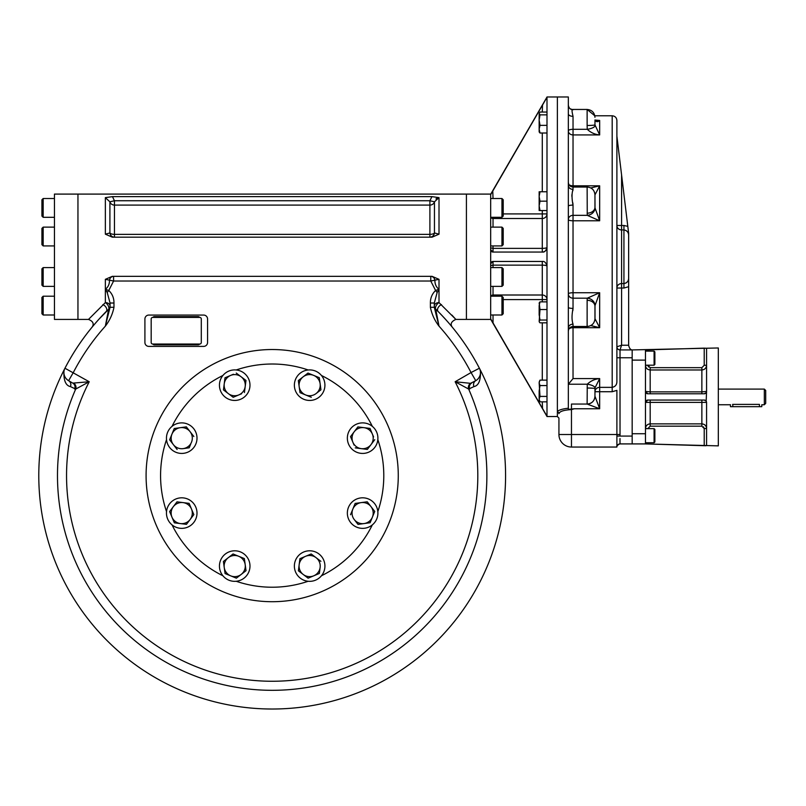 <?xml version="1.0" encoding="UTF-8"?>
<svg xmlns="http://www.w3.org/2000/svg" width="806" height="806" viewBox="0 0 806 806"><rect width="100%" height="100%" fill="white"/><g stroke="black" fill="none" stroke-linecap="round" stroke-linejoin="round"><path stroke-width="1.21" d="M730.458 404.693L730.458 406.667L761.781 406.667L761.781 404.753L764.33 404.753L764.33 389.086L765.7 390.457L765.7 403.383L764.33 404.753M718.317 404.753L730.256 404.753M732.614 404.39C729.581 404.783 729.581 404.783 732.614 404.39L759.433 404.39C762.466 404.783 762.466 404.783 759.433 404.39L759.433 406.667M654.089 442.736L654.875 441.95L654.875 429.417L654.089 428.641L654.089 442.736L645.475 442.736M654.089 365.199L654.875 364.413L654.875 351.89L654.089 351.104L654.089 365.199L645.475 365.199M701.865 393.781L701.865 391.867L706.57 391.434L706.57 348.273L704.222 348.142L645.475 349.925L645.475 391.434L650.18 391.867L650.18 393.781M646.341 393.257A2.347 2.347 0 0 1 645.475 391.434L645.475 443.915L718.317 445.869L718.317 347.97L632.166 349.925C630.524 349.824 629.355 348.303 628.64 345.371L628.64 235.584C628.64 232.41 627.078 230.526 623.935 229.942L625.94 230.445M645.475 443.915L620.026 443.915L619.985 443.32M647.822 442.736L647.822 443.985L704.222 445.698L704.222 428.56L701.865 426.173L701.865 423.865C704.726 424.147 706.298 425.709 706.57 428.56L704.222 428.56L703.537 426.878M646.321 400.602A2.347 2.347 0 0 0 645.475 402.406L706.57 402.406L706.57 445.557L704.373 445.698M647.601 400.058A2.347 2.347 0 0 1 647.812 400.048L704.222 400.048A2.347 2.347 0 0 1 704.918 400.159M705.089 400.219A2.347 2.347 0 0 1 706.409 401.539M706.56 402.244A2.347 2.347 0 0 1 706.57 402.406L706.177 401.106L704.222 400.048M647.822 428.641L650.18 426.173L701.865 426.173M706.177 401.106L706.57 391.434A2.347 2.347 0 0 1 705.703 393.257M705.31 393.519A2.347 2.347 0 0 1 704.525 393.761M704.353 393.781A2.347 2.347 0 0 1 704.222 393.781L647.822 393.781A2.347 2.347 0 0 1 647.097 393.671M645.475 365.39L645.475 365.279C645.747 368.12 647.319 369.692 650.18 369.974L701.865 369.974C704.726 369.692 706.288 368.13 706.57 365.279L706.57 365.39M701.865 367.667L650.18 367.667L650.18 391.867L701.865 391.867L701.865 367.667L704.222 365.279L706.57 365.279M645.475 365.279L647.822 365.279L648.508 366.962M646.352 400.572A2.347 2.347 0 0 1 647.591 400.068M647.812 400.048A2.347 2.347 0 0 1 647.822 400.048L645.475 402.406M650.18 400.048L650.18 423.865C647.319 424.137 645.757 425.709 645.475 428.56L645.475 428.449M647.822 428.56L645.475 428.56M647.389 393.741L646.996 393.63A2.347 2.347 0 0 1 646.523 393.388M645.475 349.925L647.822 349.854L647.822 351.104M706.086 445.698L704.222 445.698L706.57 445.557M647.822 393.781L645.475 391.434M706.177 392.734L704.222 393.781M645.475 360.111L632.166 360.111L632.166 433.729L645.475 433.729M151.175 318.985L151.175 342.479A1.562 1.562 0 0 0 152.737 344.041L199.737 344.041A1.562 1.562 0 0 0 201.299 342.479L201.299 318.985A1.562 1.562 0 0 0 199.737 317.413L152.737 317.413A1.562 1.562 0 0 0 151.175 318.985M152.949 317.413A1.562 1.562 0 0 1 154.309 316.627L198.165 316.627A1.562 1.562 0 0 1 199.525 317.413M152.949 344.041A1.562 1.562 0 0 0 154.309 344.827L198.165 344.827A1.562 1.562 0 0 0 199.525 344.041M371.989 525.159A15.274 15.274 0 0 0 368.402 498.944A15.274 15.274 0 0 0 347.497 515.165A15.274 15.274 0 0 0 371.989 525.159M358.015 524.394L364.06 523.568A10.569 10.569 0 0 1 352.837 509.09A10.569 10.569 0 0 1 361.199 502.612L367.244 501.785L361.199 502.612A10.569 10.569 0 0 1 370.982 506.611L374.73 511.427L370.982 506.611A10.569 10.569 0 0 1 364.06 523.568L358.015 524.394L354.277 519.568M353.643 507.135L350.529 514.742L355.144 503.438L361.199 502.612M370.115 522.731L372.422 517.079L370.115 522.731L364.06 523.568M374.73 511.427L372.422 517.079M367.244 501.785L370.982 506.611M307.731 581.227A15.274 15.274 0 0 0 323.73 560.15A15.274 15.274 0 0 0 297.485 556.835A15.274 15.274 0 0 0 307.731 581.227M298.391 570.799L303.257 574.497A10.569 10.569 0 0 1 305.545 556.321A10.569 10.569 0 0 1 316.043 557.651L320.899 561.339L316.043 557.651A10.569 10.569 0 0 1 320.133 567.394L319.367 573.449L320.133 567.394A10.569 10.569 0 0 1 303.257 574.497L298.391 570.799L299.923 558.689L298.391 570.799M311.176 553.964L305.545 556.321L311.176 553.964L316.043 557.651M308.114 578.184L319.367 573.449L308.114 578.184L303.257 574.497M299.923 558.689L305.545 556.321M222.647 575.434A15.274 15.274 0 0 0 248.853 571.847A15.274 15.274 0 0 0 232.642 550.941A15.274 15.274 0 0 0 222.647 575.434M223.413 561.46L224.239 567.505A10.569 10.569 0 0 1 238.707 556.281A10.569 10.569 0 0 1 245.195 564.633L246.021 570.688L244.359 558.588L233.055 553.974L228.239 557.722L233.055 553.974L244.359 558.588L245.195 564.633A10.569 10.569 0 0 1 241.196 574.426L236.37 578.164L241.196 574.426A10.569 10.569 0 0 1 224.239 567.505L223.413 561.46L228.239 557.722M225.065 573.55L230.718 575.857L225.065 573.55L224.239 567.505M236.37 578.164L230.718 575.857M246.021 570.688L241.196 574.426M172.373 426.092A15.274 15.274 0 0 0 175.96 452.297A15.274 15.274 0 0 0 196.866 436.086A15.274 15.274 0 0 0 172.373 426.092M186.347 426.858L180.302 427.684A10.569 10.569 0 0 1 191.526 442.151A10.569 10.569 0 0 1 183.164 448.63L189.219 447.804L183.164 448.63A10.569 10.569 0 0 1 173.381 444.64L169.633 439.814L173.381 444.64A10.569 10.569 0 0 1 180.302 427.684L186.347 426.858L193.833 436.499L190.085 431.673M190.72 444.106L189.219 447.804M174.247 428.51L171.94 434.162L174.247 428.51L180.302 427.684M169.633 439.814L171.94 434.162M177.119 449.466L173.381 444.64M236.632 370.025A15.274 15.274 0 0 0 220.632 391.091A15.274 15.274 0 0 0 246.878 394.406A15.274 15.274 0 0 0 236.632 370.025M245.971 380.442L241.105 376.755A10.569 10.569 0 0 1 238.808 394.92A10.569 10.569 0 0 1 228.32 393.6L223.464 389.903L228.32 393.6A10.569 10.569 0 0 1 224.229 383.847L224.995 377.792L224.229 383.847A10.569 10.569 0 0 1 230.617 375.425L224.995 377.792L230.617 375.425A10.569 10.569 0 0 1 241.105 376.755L245.971 380.442L244.44 392.552L245.971 380.442M233.186 397.287L238.808 394.92L233.186 397.287L228.32 393.6M241.619 393.741L238.808 394.92M230.617 375.425L233.428 374.246M236.249 373.057L241.105 376.755M223.464 389.903L224.229 383.847M321.715 375.818A15.274 15.274 0 0 0 295.51 379.404A15.274 15.274 0 0 0 311.721 400.31A15.274 15.274 0 0 0 321.715 375.818M320.949 389.792L320.123 383.737A10.569 10.569 0 0 1 305.655 394.96A10.569 10.569 0 0 1 299.167 386.608L298.341 380.563L299.167 386.608A10.569 10.569 0 0 1 303.167 376.815L307.993 373.077L303.167 376.815A10.569 10.569 0 0 1 320.123 383.737L320.949 389.792L316.123 393.53M300.003 392.653L311.307 397.267L300.003 392.653L299.167 386.608M319.297 377.692L313.645 375.384L319.297 377.692L320.123 383.737M307.993 373.077L313.645 375.384M298.341 380.563L303.167 376.815M377.782 440.076A15.274 15.274 0 0 0 356.715 424.077A15.274 15.274 0 0 0 353.391 450.322A15.274 15.274 0 0 0 377.782 440.076M367.365 449.416L371.052 444.549A10.569 10.569 0 0 1 352.887 442.252A10.569 10.569 0 0 1 354.207 431.764L357.894 426.898L354.207 431.764A10.569 10.569 0 0 1 363.959 427.664L370.014 428.429L363.959 427.664A10.569 10.569 0 0 1 372.372 434.061L370.014 428.429L372.372 434.061A10.569 10.569 0 0 1 371.052 444.549L367.365 449.416L355.245 447.884L367.365 449.416M350.519 436.63L352.887 442.252L350.519 436.63L354.207 431.764M354.066 445.063L352.887 442.252M372.372 434.061L373.561 436.872M374.74 439.693L371.052 444.549M357.894 426.898L363.959 427.664M166.58 511.175A15.274 15.274 0 0 0 187.647 527.164A15.274 15.274 0 0 0 190.962 500.919A15.274 15.274 0 0 0 166.58 511.175M176.998 501.836L173.31 506.692A10.569 10.569 0 0 1 191.475 508.989A10.569 10.569 0 0 1 190.156 519.477L186.458 524.343L190.156 519.477A10.569 10.569 0 0 1 180.403 523.578L174.348 522.812L180.403 523.578A10.569 10.569 0 0 1 173.31 506.692L176.998 501.836L189.118 503.367L176.998 501.836M193.843 514.621L191.475 508.989L193.843 514.621L190.156 519.477M169.623 511.558L174.348 522.812L169.623 511.558L173.31 506.692M189.118 503.367L191.475 508.989M186.458 524.343L180.403 523.578M372.332 524.887A111.611 111.611 0 0 1 321.443 575.766M308.164 581.267A111.611 111.611 0 0 1 236.198 581.267M222.919 575.766A111.611 111.611 0 0 1 172.031 524.887M166.53 511.598A111.611 111.611 0 0 1 166.53 439.643M172.031 426.364A111.611 111.611 0 0 1 222.919 375.475M236.198 369.974A111.611 111.611 0 0 1 308.164 369.974M321.443 375.475A111.611 111.611 0 0 1 372.332 426.364M377.833 439.643A111.611 111.611 0 0 1 377.833 511.598M546.992 112.044L540 112.044L539.154 113.455L539.154 131.932L540 133.01L546.992 133.01M539.154 113.455L540 114.855L539.154 120.094L540 125.343L539.154 129.172L540 133.01M539.154 115.883L539.154 120.094M540 114.855L546.992 114.855M540 125.343L546.992 125.343M539.154 205.873L539.154 210.557M539.154 191.757L539.154 205.852L540 210.557L546.992 210.557M539.325 194.437L540 191.757L539.154 196.463L540 201.157L539.154 205.842M539.174 195.787L539.214 195.284M539.184 205.046L539.264 204.21M539.325 203.837L539.647 202.316M539.99 201.178L546.992 201.157M540 191.757L546.992 191.757M539.154 314.783L540 320.032L539.154 321.433L540 309.544L539.154 302.955L540 301.867L539.154 305.706L539.154 314.783L539.154 309.917M539.345 322.088L540 322.833L546.992 322.833M540 301.867L546.992 301.867M540 309.544L546.992 309.544M540 320.032L546.992 320.032M539.99 396.411L539.154 382.84L540 385.56L539.154 390.981L539.154 400.38L540 401.831L546.992 401.831M539.325 397.952L539.647 397.066M546.992 396.411L540 396.411L539.154 399.121L540 401.831M539.154 382.84L540 380.13L539.154 382.81M539.174 382.457L539.264 381.903M539.325 381.671L539.647 380.795M540 380.13L546.992 380.13M540 385.56L546.992 385.56M616.892 136.143L621.587 174.993L621.587 225.479L616.892 225.479L616.892 120.477L616.892 381.52C616.892 384.734 615.331 386.689 612.187 387.364L599.664 387.364A4.695 4.352 0 0 0 594.959 391.726L594.959 396.22L594.959 388.633L594.959 391.726L599.664 391.726L599.664 378.578L573.036 378.578L573.036 327.699A4.695 2.368 0 0 0 568.905 328.929M628.499 232.138L628.64 233.256C628.509 232.178 628.509 232.178 628.64 233.256L627.803 226.355L623.935 225.479L627.803 226.355L628.64 233.256L628.64 277.929C628.64 281.103 627.068 282.987 623.935 283.571L623.935 288.034L621.587 288.034L621.587 345.23L628.64 345.23M628.64 286.704L623.935 288.034M616.892 346.792L621.587 345.23L620.026 349.925A3.133 3.133 0 0 1 616.892 346.792A3.133 3.133 0 0 0 620.026 349.925A3.133 3.133 0 0 1 616.892 346.792M616.892 377.339L616.892 357.753L620.026 357.753L620.026 349.925L632.166 349.925C630.524 349.824 629.355 348.303 628.64 345.371M627.491 281.717L625.94 283.057M627.803 226.355L621.587 174.993M572.834 190.72L573.036 189.37C571.706 193.249 571.706 198.488 573.036 205.107L572.834 202.86M571.837 196.211L572.008 194.165M570.598 108.941L573.036 109.807C571.706 108.689 571.706 110.865 573.036 116.326A4.695 2.529 180 0 1 568.331 113.797L568.331 105.223A4.695 4.594 180 0 0 568.331 105.344A4.695 4.594 180 0 1 568.331 105.213L568.331 96.982L546.992 96.982L546.992 416.531L557.369 416.531L557.369 412.128C557.782 410.325 561.439 409.015 568.331 408.229L568.331 113.797M568.331 105.223L568.331 105.213C568.986 108.286 570.426 109.707 572.663 109.455L587.131 109.455L594.818 115.782L612.187 115.782C615.049 116.054 616.61 117.626 616.892 120.477M587.131 213.197A7.828 5.944 0 0 0 594.959 207.283A7.828 5.944 0 0 0 594.959 207.253L594.959 194.861L595.009 207.888A7.828 6.992 -18.6 0 1 587.262 215.333L587.131 187.022L573.036 187.022L573.036 189.37A4.695 3.959 -0 0 1 568.331 185.41L568.331 185.41M568.331 206.124A4.695 1.008 180 0 1 568.331 206.114A4.695 1.008 180 0 1 573.036 205.107L573.036 220.773A4.695 1.199 0 0 1 568.331 219.575A4.695 4.242 180 0 1 573.036 215.333L587.262 215.333L599.664 220.773L599.664 185.813L573.036 185.813A4.695 2.368 0 0 1 568.905 184.584M572.834 310.653L573.036 308.406A4.695 1.008 -0 0 1 568.331 307.388L568.331 307.388M587.262 298.18L599.664 292.739L595.009 305.625L594.959 318.652C594.496 323.408 591.886 326.017 587.131 326.48L587.131 300.316A7.828 5.944 0 0 1 594.959 306.23A7.828 5.944 0 0 1 594.959 306.26L595.009 305.625A7.828 6.992 18.6 0 0 587.262 298.18L587.131 300.316L587.262 298.18L573.036 298.18L573.036 292.739A4.695 1.199 0 0 0 568.331 293.938A4.695 4.242 180 0 0 573.036 298.18L573.036 308.406C571.706 315.005 571.706 320.254 573.036 324.143A4.695 3.959 180 0 0 568.331 328.092A4.695 3.959 180 0 1 568.331 328.092M568.331 408.229L568.331 409.377L574.335 408.753L571.464 409.589C563.747 410.053 559.566 411.413 558.931 413.659A1.562 1.521 0 0 0 557.369 412.128L557.369 96.982L557.369 416.531L558.931 418.092L558.931 434.515L558.931 418.092M594.657 320.808A7.828 7.304 -156.5 0 0 595.009 318.733L595.009 305.625M594.657 192.705A7.828 7.304 156.5 0 1 595.009 194.78L599.664 185.813L594.959 194.881L594.959 207.253M594.959 124.92L594.959 124.87A7.828 0.594 0 0 1 587.131 125.464L587.262 129.303A7.828 2.589 -8.7 0 0 595.009 125.665L594.959 124.87A7.828 0.594 0 0 0 594.959 124.87L594.989 120.064A7.828 3.335 170.9 0 1 595.009 120.235C596.359 122.089 597.911 122.159 599.664 120.447L595.251 120.447M594.969 119.953A7.828 3.335 170.9 0 1 594.989 120.064L599.664 120.447L599.664 134.924L573.036 134.924A4.695 4.06 0 0 1 568.331 130.864A4.695 1.572 180 0 1 573.036 129.303L573.036 116.326M594.959 124.87L599.664 134.924C594.858 134.481 590.727 132.597 587.262 129.303L573.036 129.303L573.036 187.022C570.174 186.75 568.613 185.179 568.331 182.327M590.758 187.959L599.664 185.813M595.009 207.888L599.664 220.773L573.036 220.773L573.036 292.739L599.664 292.739L599.664 327.699L573.036 327.699L573.036 324.143M595.009 318.733L599.664 327.699L590.758 325.553M616.943 446.504A3.133 3.133 0 0 0 616.892 447.048L616.892 390.366L612.187 391.726L599.664 391.726L599.664 408.753L587.131 404.058L587.262 384.21A7.828 2.589 8.7 0 1 595.009 387.847L599.664 378.578C594.858 379.032 590.727 380.906 587.262 384.21L568.401 384.21L573.036 378.578M587.131 388.039A7.828 0.594 0 0 1 594.959 388.633L594.959 388.593M595.009 387.847L594.959 388.633L595.009 387.847M587.302 404.048L587.131 404.058A7.828 7.828 180 0 0 594.959 396.22L594.959 396.401M574.335 408.753L599.664 408.753L594.959 396.22C594.496 400.975 591.886 403.594 587.131 404.058L571.464 404.058L571.464 409.287M594.959 396.22L594.798 397.791A7.828 7.828 0 0 0 594.888 397.298M619.955 441.617L619.985 438.988M619.995 438.555L620.026 443.915A3.133 3.133 -90 0 1 620.015 443.915A3.133 3.133 0 0 0 619.471 443.955M619.592 443.945A3.133 3.133 -90 0 1 620.005 443.915A3.133 3.133 0 0 0 616.892 447.048L571.464 447.048A12.533 12.533 0 0 1 558.931 434.515A12.533 12.533 0 0 0 571.464 447.048L571.464 409.589M618.575 444.267L620.026 443.915C621.829 442.897 616.127 445.184 616.892 447.038C615.925 445.496 621.023 442.998 620.005 443.915A3.133 3.133 -90 0 0 616.892 446.947L616.912 446.685M616.892 357.753L616.892 381.52M616.892 436.066L620.026 436.076L620.026 357.753L632.166 357.753L632.166 443.915M594.959 318.632L594.959 306.26M568.401 384.21L568.331 384.986M587.131 404.058L571.464 404.058M632.166 349.925L632.166 357.753M632.166 360.111L632.166 416.5M632.166 377.339L632.166 354.237M512.092 157.412L508.536 163.568M490.673 194.669L546.972 97.335M490.683 263.713L493.03 261.456L542.287 261.456C544.463 261.073 546.035 262.635 546.992 266.151A4.695 1.008 180 0 0 542.287 265.144L493.03 265.144L493.03 267.592M503.206 213.912L542.287 213.912L542.287 252.056A4.695 4.695 0 0 0 546.992 247.361C546.035 250.868 544.473 252.439 542.287 252.056L493.03 252.056L490.673 249.709L493.03 252.056A2.347 2.347 0 0 1 492.516 251.996M498.954 333.382L500.415 335.911M508.536 349.945L512.092 356.101M546.982 416.188L490.673 318.833M491.217 319.932L493.03 323.125L493.03 314.995M542.287 401.831L542.529 408.682M544.453 411.997L545.118 413.125M542.519 104.84L542.287 112.044M493.03 198.518L492.768 190.831M491.65 192.805L491.257 193.511M490.965 296.195A2.347 2.297 180 0 1 493.03 295.006L493.03 296.195L490.965 296.195A2.347 2.297 0 0 1 493.03 295.006L493.03 286.382M503.206 299.6L546.992 299.6A4.695 4.594 -0 0 0 542.287 295.006L493.03 295.006M493.03 227.131L493.03 218.507L542.287 218.507A4.695 4.594 180 0 0 546.992 213.912L542.287 213.912L542.287 210.557M491.156 262.373A2.347 2.347 0 0 1 491.952 261.708M492.305 261.567A2.347 2.347 0 0 1 492.839 261.466M492.849 261.456A2.347 2.347 0 0 1 493.03 261.456L493.03 265.144L490.673 265.648M492.466 251.986A2.347 2.347 0 0 1 491.217 251.21M490.814 250.505A2.347 2.347 0 0 1 490.673 249.709M441.476 304.618A4.695 3.022 -44.7 0 0 438.011 307.902A4.695 3.022 -44.7 0 0 438.121 311.499A4.695 3.022 -44.7 0 0 438.142 311.509L435.754 309.343A4.695 2.589 127.9 0 1 439.008 302.603L455.843 319.408L490.673 319.408L490.673 194.095L466.412 194.095L466.412 319.408L466.412 194.095L77.95 194.095L77.95 319.408L77.95 194.095L54.445 194.095L54.445 319.408L88.509 319.408L105.354 302.603A4.695 3.436 180 0 1 110.059 306.038L110.059 306.038A4.695 4.564 180 0 1 108.598 309.343A4.695 2.589 52.1 0 0 105.354 302.603L105.354 289.283C108.175 287.148 109.545 284.095 109.475 280.156L105.354 279.339L112.296 276.337M501.957 245.921L501.957 227.131L503.206 228.38L503.206 244.671L501.957 245.921L490.673 245.921M43.171 267.592L43.171 286.382L41.922 285.133L41.922 268.841L43.171 267.592L54.445 267.592M41.922 313.746L41.922 297.454L43.171 296.195L54.445 296.195L43.171 296.195L43.171 314.995L54.445 314.995L43.171 314.995L41.922 313.746M43.171 198.518L43.171 217.308L41.922 216.058L41.922 199.767L43.171 198.518L54.445 198.518M41.922 244.671L43.171 245.921L41.922 244.671L41.922 228.38L43.171 227.131L54.445 227.131M43.171 245.921L54.445 245.921L43.171 245.921L43.171 227.131L41.922 228.38M501.957 314.995L501.957 296.195L503.206 297.454L503.206 313.746L501.957 314.995L490.673 314.995M501.957 286.382L501.957 267.592L503.206 268.841L503.206 285.133L501.957 286.382L490.673 286.382M501.957 217.308L501.957 198.518L503.206 199.767L503.206 216.058L501.957 217.308L490.673 217.308M146.088 475.621A126.099 126.099 0 0 1 335.225 366.418A126.099 126.099 0 0 1 335.225 584.824A126.099 126.099 0 0 1 146.088 475.621M67.694 380.1L68.601 380.694L73.306 372.553A223.997 223.997 0 0 1 105.354 326.138L110.059 307.298L113.968 307.298C112.588 314.209 109.717 320.486 105.354 326.138L108.598 309.343L99.198 318.934M112.316 276.337L432.066 276.337L439.008 279.339L434.887 280.156A4.695 4.191 -90 0 0 430.777 276.337A4.695 4.191 -90 0 1 430.777 276.337L430.767 281.032L435.593 290.482C432.066 293.888 430.333 298.069 430.394 303.026L430.394 307.298C431.774 314.209 434.646 320.486 439.008 326.138A223.997 223.997 0 0 1 471.057 372.553L455.138 381.752A205.641 205.641 0 0 1 272.176 681.261A205.641 205.641 0 0 1 89.224 381.752L72.802 383.122A4.695 4.524 120 0 1 72.812 383.132L68.601 380.694A4.695 4.524 120 0 0 68.601 380.694A4.695 4.524 120 0 1 70.404 386.598C65.568 385.55 63.422 380.079 63.956 370.186A233.397 233.397 0 0 1 92.186 327.045L92.327 326.873M439.008 279.339L439.008 289.283L435.593 290.482L437.144 292.518L439.008 289.283C436.187 287.158 434.817 284.115 434.887 280.156L430.767 281.032L113.596 281.032L108.76 290.482C112.286 293.868 114.029 298.049 113.968 303.026L110.059 303.026L107.218 292.518L105.354 289.283L105.354 279.339M431.925 196.624L439.008 197.641L434.454 201.822L429.9 200.734L431.925 196.624L112.437 196.624L105.354 197.641L109.908 201.822L114.462 200.734L112.437 196.624L114.462 200.734L114.462 205.097A4.695 4.362 180 0 1 109.908 201.822L109.908 232.944A4.695 1.894 180 0 0 114.462 234.365L114.462 205.097L429.9 205.097L429.9 237.176A4.695 4.574 -90 0 1 429.9 237.176A4.695 4.574 -90 0 0 434.454 232.944L439.008 234.173L432.066 237.176L112.296 237.176M112.316 237.176L105.354 234.173L109.908 232.944A4.695 4.574 -90 0 0 114.462 237.176L114.462 234.365L429.9 234.365A4.695 1.894 -0 0 0 434.454 232.944L434.454 201.822A4.695 4.362 0 0 1 429.9 205.097L429.9 200.734L114.462 200.734M480.275 369.934A233.397 233.397 0 0 0 452.226 327.105L452.226 327.105C450.07 324.052 451.279 321.493 455.843 319.408L451.904 315.075M438.071 311.448L438.142 311.509A233.397 233.397 0 0 1 446.504 320.425L446.383 320.294M452.035 326.873L451.38 326.087A233.397 233.397 0 0 1 452.106 326.954L452.116 326.964M92.509 326.652L92.408 326.773A233.397 233.397 0 0 1 92.972 326.098L92.549 326.611M438.948 312.335L442.615 316.164M444.247 317.927L445.748 319.589M447.118 321.12L447.995 322.128M448.327 322.501L450.252 324.747M450.282 324.788L451.541 326.279M452.075 326.924L449.95 324.385M449.637 324.022L448.992 323.277M448.257 322.42L445.859 319.71M445.194 318.975L441.94 315.458M68.601 380.694A9.4 9.4 0 0 1 64.954 368.231L63.956 370.186A233.397 233.397 0 0 0 272.176 709.018A233.397 233.397 0 0 0 480.406 370.186L479.399 368.231A9.4 9.4 0 0 1 475.762 380.694A4.695 4.524 60 0 1 475.762 380.694L476.658 380.1M98.251 319.992L97.778 320.516M96.508 321.967L94.443 324.355M94.01 324.858L93.184 325.846M105.385 312.365L106.261 311.479M102.886 304.618A4.695 3.022 -135.3 0 1 106.352 307.902A4.695 3.022 -135.3 0 1 106.241 311.499A4.695 3.022 -135.3 0 1 106.231 311.509A4.695 3.022 -135.3 0 1 106.221 311.509L106.291 311.448M144.909 318.985A3.919 3.919 0 0 1 148.828 315.065L203.646 315.065A3.919 3.919 0 0 1 207.565 318.985L207.565 342.479A3.919 3.919 0 0 1 203.646 346.399L148.828 346.399A3.919 3.919 0 0 1 144.909 342.479L144.909 318.985M110.059 307.298L110.059 303.026M105.354 289.283L108.76 290.482L107.218 292.518M430.394 303.026L434.303 303.026L434.303 307.348L439.008 326.138L435.754 309.343A4.695 4.564 0 0 1 434.303 306.038L434.303 306.038A4.695 3.436 0 0 1 439.008 302.603L439.008 289.283M437.144 292.518L434.303 303.026M430.394 307.298L434.303 307.298M113.596 281.032L109.475 280.156A4.695 4.191 -90 0 1 113.586 276.337A4.695 4.191 -90 0 0 113.586 276.337L113.596 281.032M435.975 198.931L437.346 197.994M63.916 372.201L63.936 373.349M63.956 373.541L64.077 374.337M64.107 374.478L64.279 375.193M64.54 375.959L65.175 377.268M65.911 378.367L67.593 380.019M66.838 379.374L67.644 380.059M73.82 383.324A4.695 4.403 71.9 0 1 75.704 389.066L70.404 386.598M74.605 389.006A4.695 4.524 120 0 0 72.812 383.132M480.406 370.186C480.94 380.089 478.794 385.56 473.958 386.598L468.659 389.066A214.698 214.698 0 0 1 272.176 690.319A214.698 214.698 0 0 1 75.704 389.066L89.224 381.752L64.954 368.231A233.397 233.397 0 0 1 106.221 311.509A233.397 233.397 0 0 0 64.954 368.231M468.659 389.066A4.695 4.403 108.1 0 1 470.543 383.324L455.138 381.752L468.659 389.066M470.543 383.324L475.762 380.694L471.057 372.553L479.399 368.231A9.4 9.4 0 0 1 475.762 380.694A4.695 4.524 60 0 0 473.958 386.598M469.757 389.006A4.695 4.524 60 0 1 471.55 383.132A4.695 4.524 60 0 1 471.56 383.122L471.55 383.132M476.719 380.059L477.555 379.354M477.615 379.283L478.945 377.661M479.197 377.268L479.822 375.949M480.084 375.183L480.295 374.316M480.426 373.319L480.447 372.13M438.142 311.509A233.397 233.397 0 0 1 479.399 368.231A233.397 233.397 0 0 0 438.142 311.509M732.805 404.39L732.805 406.667M701.865 400.048L701.865 423.865L650.18 423.865L650.18 426.173M704.222 365.279L704.222 348.142M650.18 367.667L647.822 365.199M623.935 229.942L623.935 283.571L621.587 283.571L621.587 225.479L623.935 225.479L623.935 229.942L621.587 229.942A4.695 4.473 0 0 1 616.892 225.479M621.587 283.571L621.587 288.034L616.892 288.034A4.695 4.473 0 0 1 621.587 283.571M587.131 125.464L587.131 109.455C591.886 109.918 594.496 112.528 594.959 117.293M558.931 434.515L620.026 434.515M612.187 391.726L612.187 115.782M632.166 436.076L620.026 436.076M542.287 191.757L542.287 133.01M542.287 252.056A4.695 4.695 0 0 0 546.992 247.361A4.695 1.008 0 0 1 542.287 248.369L493.03 248.369L493.03 245.921M542.287 380.13L542.287 322.833M542.287 301.867L542.287 261.456M490.673 247.865L493.03 248.369L493.03 252.056M493.03 217.308L493.03 218.507A2.347 2.297 0 0 1 490.965 217.308M113.968 307.298L113.968 303.026M439.008 197.641L439.008 234.173M105.354 234.173L105.354 197.641M718.317 389.086L764.33 389.086M654.089 428.641L645.475 428.641M654.089 351.104L645.475 351.104M705.28 400.3L705.814 400.673M706.318 392.482L705.905 393.076M705.855 393.127L705.25 393.54M645.727 401.358L646.14 400.763M646.19 400.713L646.795 400.29M646.765 393.53L646.231 393.167M616.922 347.255L617.094 347.92L616.922 347.255M617.245 348.242L617.688 348.887L617.245 348.242M617.93 349.129L618.575 349.572L617.93 349.129M618.897 349.713L619.562 349.895L618.897 349.713M568.331 105.385L568.794 107.097M587.131 326.48L573.036 326.48C570.174 326.762 568.613 328.334 568.331 331.185M587.131 187.022C591.886 187.486 594.496 190.095 594.959 194.861M587.131 109.455L572.693 109.455M490.673 319.236L546.992 416.46M490.673 194.276L546.992 97.052M501.957 227.131L490.673 227.131M43.171 286.382L54.445 286.382L43.171 286.382M43.171 217.308L54.445 217.308M501.957 296.195L490.673 296.195M501.957 267.592L490.673 267.592M501.957 198.518L490.673 198.518M88.509 319.408C93.053 321.251 94.262 323.81 92.156 327.085L92.216 327.014M98.261 319.982L99.39 318.723M97.335 321.02L95.803 322.773M435.593 308.98L438.091 311.469M65.81 378.226L65.064 377.077M64.43 375.656L64.228 375.002M64.188 374.84L64.006 373.913M63.906 372.846L63.906 372.322M63.906 372.251L63.946 371.626M476.769 380.019L477.636 379.273M478.552 378.226L479.298 377.077M479.933 375.656L480.134 375.002M480.175 374.84L480.356 373.913M480.457 372.846L480.457 372.322M480.457 372.251L480.406 371.626"/></g></svg>
